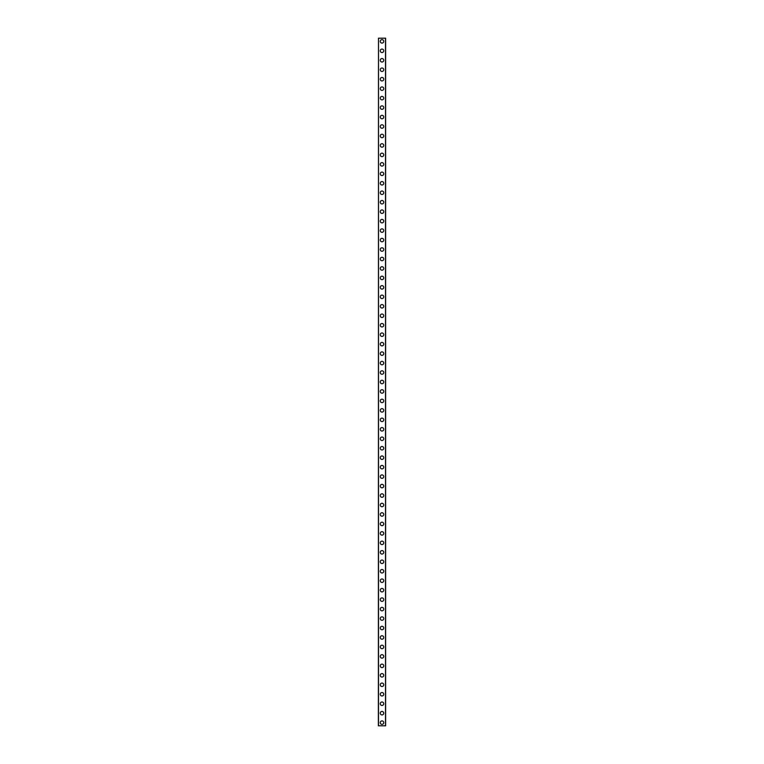<?xml version="1.0" encoding="UTF-8"?>
<svg xmlns="http://www.w3.org/2000/svg" width="764" height="764" viewBox="0 0 764 764"><rect width="100%" height="100%" fill="white"/><g stroke="black" fill="none" stroke-linecap="round" stroke-linejoin="round"><path stroke-width="1.15" d="M380.262 722.649A1.738 1.738 0 0 1 382 720.91A1.738 1.738 0 0 1 383.738 722.649A1.738 1.738 0 0 1 382 724.377A1.738 1.738 0 0 1 380.262 722.649M380.262 713.184A1.738 1.738 0 0 1 382 711.446A1.738 1.738 0 0 1 383.738 713.184A1.738 1.738 0 0 1 382 714.923A1.738 1.738 0 0 1 380.262 713.184M380.262 703.72A1.738 1.738 0 0 1 382 701.982A1.738 1.738 0 0 1 383.738 703.72A1.738 1.738 0 0 1 382 705.458A1.738 1.738 0 0 1 380.262 703.72M380.262 694.256A1.738 1.738 0 0 1 382 692.528A1.738 1.738 0 0 1 383.738 694.256A1.738 1.738 0 0 1 382 695.994A1.738 1.738 0 0 1 380.262 694.256M380.262 684.792A1.738 1.738 0 0 1 382 683.064A1.738 1.738 0 0 1 383.738 684.792A1.738 1.738 0 0 1 382 686.53A1.738 1.738 0 0 1 380.262 684.792M380.262 675.338A1.738 1.738 0 0 1 382 673.6A1.738 1.738 0 0 1 383.738 675.338A1.738 1.738 0 0 1 382 677.066A1.738 1.738 0 0 1 380.262 675.338M380.262 665.874A1.738 1.738 0 0 1 382 664.136A1.738 1.738 0 0 1 383.738 665.874A1.738 1.738 0 0 1 382 667.602A1.738 1.738 0 0 1 380.262 665.874M380.262 656.41A1.738 1.738 0 0 1 382 654.672A1.738 1.738 0 0 1 383.738 656.41A1.738 1.738 0 0 1 382 658.148A1.738 1.738 0 0 1 380.262 656.41M380.262 646.946A1.738 1.738 0 0 1 382 645.208A1.738 1.738 0 0 1 383.738 646.946A1.738 1.738 0 0 1 382 648.684A1.738 1.738 0 0 1 380.262 646.946M380.262 637.482A1.738 1.738 0 0 1 382 635.753A1.738 1.738 0 0 1 383.738 637.482A1.738 1.738 0 0 1 382 639.22A1.738 1.738 0 0 1 380.262 637.482M380.262 628.018A1.738 1.738 0 0 1 382 626.289A1.738 1.738 0 0 1 383.738 628.018A1.738 1.738 0 0 1 382 629.756A1.738 1.738 0 0 1 380.262 628.018M380.262 618.563A1.738 1.738 0 0 1 382 616.825A1.738 1.738 0 0 1 383.738 618.563A1.738 1.738 0 0 1 382 620.292A1.738 1.738 0 0 1 380.262 618.563M380.262 609.099A1.738 1.738 0 0 1 382 607.361A1.738 1.738 0 0 1 383.738 609.099A1.738 1.738 0 0 1 382 610.828A1.738 1.738 0 0 1 380.262 609.099M380.262 599.635A1.738 1.738 0 0 1 382 597.897A1.738 1.738 0 0 1 383.738 599.635A1.738 1.738 0 0 1 382 601.373A1.738 1.738 0 0 1 380.262 599.635M380.262 590.171A1.738 1.738 0 0 1 382 588.442A1.738 1.738 0 0 1 383.738 590.171A1.738 1.738 0 0 1 382 591.909A1.738 1.738 0 0 1 380.262 590.171M380.262 580.707A1.738 1.738 0 0 1 382 578.978A1.738 1.738 0 0 1 383.738 580.707A1.738 1.738 0 0 1 382 582.445A1.738 1.738 0 0 1 380.262 580.707M380.262 571.252A1.738 1.738 0 0 1 382 569.514A1.738 1.738 0 0 1 383.738 571.252A1.738 1.738 0 0 1 382 572.981A1.738 1.738 0 0 1 380.262 571.252M380.262 561.788A1.738 1.738 0 0 1 382 560.05A1.738 1.738 0 0 1 383.738 561.788A1.738 1.738 0 0 1 382 563.517A1.738 1.738 0 0 1 380.262 561.788M380.262 552.324A1.738 1.738 0 0 1 382 550.586A1.738 1.738 0 0 1 383.738 552.324A1.738 1.738 0 0 1 382 554.062A1.738 1.738 0 0 1 380.262 552.324M380.262 542.86A1.738 1.738 0 0 1 382 541.122A1.738 1.738 0 0 1 383.738 542.86A1.738 1.738 0 0 1 382 544.598A1.738 1.738 0 0 1 380.262 542.86M380.262 533.396A1.738 1.738 0 0 1 382 531.668A1.738 1.738 0 0 1 383.738 533.396A1.738 1.738 0 0 1 382 535.134A1.738 1.738 0 0 1 380.262 533.396M380.262 523.932A1.738 1.738 0 0 1 382 522.204A1.738 1.738 0 0 1 383.738 523.932A1.738 1.738 0 0 1 382 525.67A1.738 1.738 0 0 1 380.262 523.932M380.262 514.478A1.738 1.738 0 0 1 382 512.739A1.738 1.738 0 0 1 383.738 514.478A1.738 1.738 0 0 1 382 516.206A1.738 1.738 0 0 1 380.262 514.478M380.262 505.014A1.738 1.738 0 0 1 382 503.275A1.738 1.738 0 0 1 383.738 505.014A1.738 1.738 0 0 1 382 506.742A1.738 1.738 0 0 1 380.262 505.014M380.262 495.549A1.738 1.738 0 0 1 382 493.811A1.738 1.738 0 0 1 383.738 495.549A1.738 1.738 0 0 1 382 497.288A1.738 1.738 0 0 1 380.262 495.549M380.262 486.085A1.738 1.738 0 0 1 382 484.347A1.738 1.738 0 0 1 383.738 486.085A1.738 1.738 0 0 1 382 487.824A1.738 1.738 0 0 1 380.262 486.085M380.262 476.621A1.738 1.738 0 0 1 382 474.893A1.738 1.738 0 0 1 383.738 476.621A1.738 1.738 0 0 1 382 478.359A1.738 1.738 0 0 1 380.262 476.621M380.262 467.157A1.738 1.738 0 0 1 382 465.429A1.738 1.738 0 0 1 383.738 467.157A1.738 1.738 0 0 1 382 468.895A1.738 1.738 0 0 1 380.262 467.157M380.262 457.703A1.738 1.738 0 0 1 382 455.965A1.738 1.738 0 0 1 383.738 457.703A1.738 1.738 0 0 1 382 459.431A1.738 1.738 0 0 1 380.262 457.703M380.262 448.239A1.738 1.738 0 0 1 382 446.501A1.738 1.738 0 0 1 383.738 448.239A1.738 1.738 0 0 1 382 449.967A1.738 1.738 0 0 1 380.262 448.239M380.262 438.775A1.738 1.738 0 0 1 382 437.037A1.738 1.738 0 0 1 383.738 438.775A1.738 1.738 0 0 1 382 440.513A1.738 1.738 0 0 1 380.262 438.775M380.262 429.311A1.738 1.738 0 0 1 382 427.573A1.738 1.738 0 0 1 383.738 429.311A1.738 1.738 0 0 1 382 431.049A1.738 1.738 0 0 1 380.262 429.311M380.262 419.847A1.738 1.738 0 0 1 382 418.118A1.738 1.738 0 0 1 383.738 419.847A1.738 1.738 0 0 1 382 421.585A1.738 1.738 0 0 1 380.262 419.847M380.262 410.383A1.738 1.738 0 0 1 382 408.654A1.738 1.738 0 0 1 383.738 410.383A1.738 1.738 0 0 1 382 412.121A1.738 1.738 0 0 1 380.262 410.383M380.262 400.928A1.738 1.738 0 0 1 382 399.19A1.738 1.738 0 0 1 383.738 400.928A1.738 1.738 0 0 1 382 402.657A1.738 1.738 0 0 1 380.262 400.928M380.262 391.464A1.738 1.738 0 0 1 382 389.726A1.738 1.738 0 0 1 383.738 391.464A1.738 1.738 0 0 1 382 393.193A1.738 1.738 0 0 1 380.262 391.464M380.262 382A1.738 1.738 0 0 1 382 380.262A1.738 1.738 0 0 1 383.738 382A1.738 1.738 0 0 1 382 383.738A1.738 1.738 0 0 1 380.262 382M380.262 372.536A1.738 1.738 0 0 1 382 370.807A1.738 1.738 0 0 1 383.738 372.536A1.738 1.738 0 0 1 382 374.274A1.738 1.738 0 0 1 380.262 372.536M380.262 363.072A1.738 1.738 0 0 1 382 361.343A1.738 1.738 0 0 1 383.738 363.072A1.738 1.738 0 0 1 382 364.81A1.738 1.738 0 0 1 380.262 363.072M380.262 353.617A1.738 1.738 0 0 1 382 351.879A1.738 1.738 0 0 1 383.738 353.617A1.738 1.738 0 0 1 382 355.346A1.738 1.738 0 0 1 380.262 353.617M380.262 344.153A1.738 1.738 0 0 1 382 342.415A1.738 1.738 0 0 1 383.738 344.153A1.738 1.738 0 0 1 382 345.882A1.738 1.738 0 0 1 380.262 344.153M380.262 334.689A1.738 1.738 0 0 1 382 332.951A1.738 1.738 0 0 1 383.738 334.689A1.738 1.738 0 0 1 382 336.427A1.738 1.738 0 0 1 380.262 334.689M380.262 325.225A1.738 1.738 0 0 1 382 323.487A1.738 1.738 0 0 1 383.738 325.225A1.738 1.738 0 0 1 382 326.963A1.738 1.738 0 0 1 380.262 325.225M380.262 315.761A1.738 1.738 0 0 1 382 314.033A1.738 1.738 0 0 1 383.738 315.761A1.738 1.738 0 0 1 382 317.499A1.738 1.738 0 0 1 380.262 315.761M380.262 306.297A1.738 1.738 0 0 1 382 304.569A1.738 1.738 0 0 1 383.738 306.297A1.738 1.738 0 0 1 382 308.035A1.738 1.738 0 0 1 380.262 306.297M380.262 296.843A1.738 1.738 0 0 1 382 295.105A1.738 1.738 0 0 1 383.738 296.843A1.738 1.738 0 0 1 382 298.571A1.738 1.738 0 0 1 380.262 296.843M380.262 287.379A1.738 1.738 0 0 1 382 285.641A1.738 1.738 0 0 1 383.738 287.379A1.738 1.738 0 0 1 382 289.107A1.738 1.738 0 0 1 380.262 287.379M380.262 277.915A1.738 1.738 0 0 1 382 276.176A1.738 1.738 0 0 1 383.738 277.915A1.738 1.738 0 0 1 382 279.653A1.738 1.738 0 0 1 380.262 277.915M380.262 268.451A1.738 1.738 0 0 1 382 266.712A1.738 1.738 0 0 1 383.738 268.451A1.738 1.738 0 0 1 382 270.189A1.738 1.738 0 0 1 380.262 268.451M380.262 258.986A1.738 1.738 0 0 1 382 257.258A1.738 1.738 0 0 1 383.738 258.986A1.738 1.738 0 0 1 382 260.725A1.738 1.738 0 0 1 380.262 258.986M380.262 249.522A1.738 1.738 0 0 1 382 247.794A1.738 1.738 0 0 1 383.738 249.522A1.738 1.738 0 0 1 382 251.261A1.738 1.738 0 0 1 380.262 249.522M380.262 240.068A1.738 1.738 0 0 1 382 238.33A1.738 1.738 0 0 1 383.738 240.068A1.738 1.738 0 0 1 382 241.796A1.738 1.738 0 0 1 380.262 240.068M380.262 230.604A1.738 1.738 0 0 1 382 228.866A1.738 1.738 0 0 1 383.738 230.604A1.738 1.738 0 0 1 382 232.332A1.738 1.738 0 0 1 380.262 230.604M380.262 221.14A1.738 1.738 0 0 1 382 219.402A1.738 1.738 0 0 1 383.738 221.14A1.738 1.738 0 0 1 382 222.878A1.738 1.738 0 0 1 380.262 221.14M380.262 211.676A1.738 1.738 0 0 1 382 209.938A1.738 1.738 0 0 1 383.738 211.676A1.738 1.738 0 0 1 382 213.414A1.738 1.738 0 0 1 380.262 211.676M380.262 202.212A1.738 1.738 0 0 1 382 200.483A1.738 1.738 0 0 1 383.738 202.212A1.738 1.738 0 0 1 382 203.95A1.738 1.738 0 0 1 380.262 202.212M380.262 192.748A1.738 1.738 0 0 1 382 191.019A1.738 1.738 0 0 1 383.738 192.748A1.738 1.738 0 0 1 382 194.486A1.738 1.738 0 0 1 380.262 192.748M380.262 183.293A1.738 1.738 0 0 1 382 181.555A1.738 1.738 0 0 1 383.738 183.293A1.738 1.738 0 0 1 382 185.022A1.738 1.738 0 0 1 380.262 183.293M380.262 173.829A1.738 1.738 0 0 1 382 172.091A1.738 1.738 0 0 1 383.738 173.829A1.738 1.738 0 0 1 382 175.558A1.738 1.738 0 0 1 380.262 173.829M380.262 164.365A1.738 1.738 0 0 1 382 162.627A1.738 1.738 0 0 1 383.738 164.365A1.738 1.738 0 0 1 382 166.103A1.738 1.738 0 0 1 380.262 164.365M380.262 154.901A1.738 1.738 0 0 1 382 153.172A1.738 1.738 0 0 1 383.738 154.901A1.738 1.738 0 0 1 382 156.639A1.738 1.738 0 0 1 380.262 154.901M380.262 145.437A1.738 1.738 0 0 1 382 143.708A1.738 1.738 0 0 1 383.738 145.437A1.738 1.738 0 0 1 382 147.175A1.738 1.738 0 0 1 380.262 145.437M380.262 135.982A1.738 1.738 0 0 1 382 134.244A1.738 1.738 0 0 1 383.738 135.982A1.738 1.738 0 0 1 382 137.711A1.738 1.738 0 0 1 380.262 135.982M380.262 126.518A1.738 1.738 0 0 1 382 124.78A1.738 1.738 0 0 1 383.738 126.518A1.738 1.738 0 0 1 382 128.247A1.738 1.738 0 0 1 380.262 126.518M380.262 117.054A1.738 1.738 0 0 1 382 115.316A1.738 1.738 0 0 1 383.738 117.054A1.738 1.738 0 0 1 382 118.792A1.738 1.738 0 0 1 380.262 117.054M380.262 107.59A1.738 1.738 0 0 1 382 105.852A1.738 1.738 0 0 1 383.738 107.59A1.738 1.738 0 0 1 382 109.328A1.738 1.738 0 0 1 380.262 107.59M380.262 98.126A1.738 1.738 0 0 1 382 96.398A1.738 1.738 0 0 1 383.738 98.126A1.738 1.738 0 0 1 382 99.864A1.738 1.738 0 0 1 380.262 98.126M380.262 88.662A1.738 1.738 0 0 1 382 86.934A1.738 1.738 0 0 1 383.738 88.662A1.738 1.738 0 0 1 382 90.4A1.738 1.738 0 0 1 380.262 88.662M380.262 79.208A1.738 1.738 0 0 1 382 77.47A1.738 1.738 0 0 1 383.738 79.208A1.738 1.738 0 0 1 382 80.936A1.738 1.738 0 0 1 380.262 79.208M380.262 69.744A1.738 1.738 0 0 1 382 68.006A1.738 1.738 0 0 1 383.738 69.744A1.738 1.738 0 0 1 382 71.472A1.738 1.738 0 0 1 380.262 69.744M380.262 60.28A1.738 1.738 0 0 1 382 58.541A1.738 1.738 0 0 1 383.738 60.28A1.738 1.738 0 0 1 382 62.018A1.738 1.738 0 0 1 380.262 60.28M380.262 50.816A1.738 1.738 0 0 1 382 49.077A1.738 1.738 0 0 1 383.738 50.816A1.738 1.738 0 0 1 382 52.554A1.738 1.738 0 0 1 380.262 50.816M380.262 41.351A1.738 1.738 0 0 1 382 39.623A1.738 1.738 0 0 1 383.738 41.351A1.738 1.738 0 0 1 382 43.09A1.738 1.738 0 0 1 380.262 41.351M378.495 38.2L378.371 725.8L385.629 725.8L385.629 38.2L378.495 38.2L378.495 725.8M385.505 38.2L385.505 725.8"/></g></svg>
